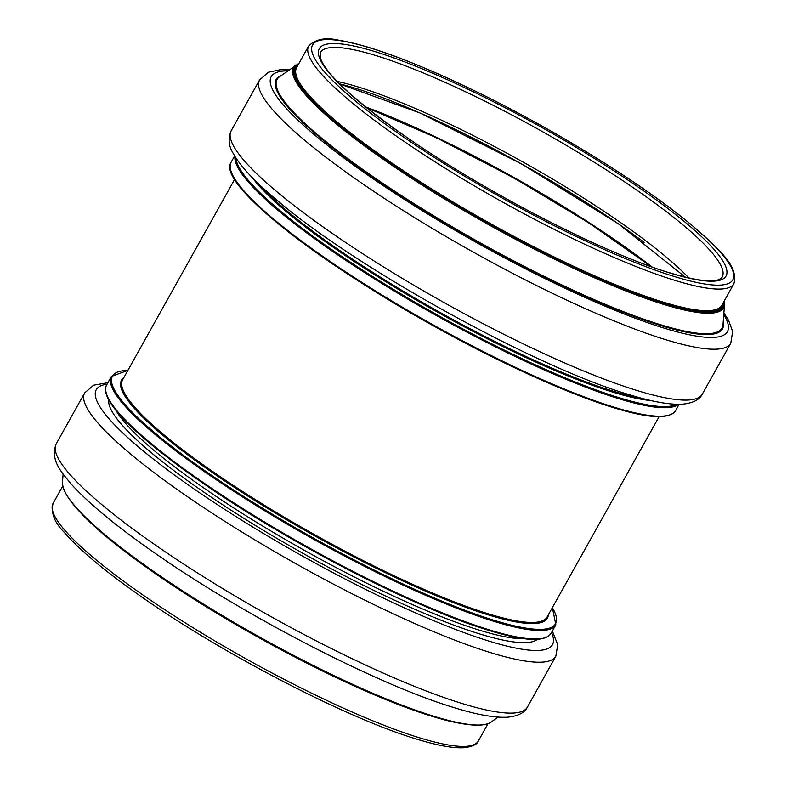 <?xml version="1.0" encoding="UTF-8"?>
<svg xmlns="http://www.w3.org/2000/svg" width="787" height="787" viewBox="0 0 787 787"><rect width="100%" height="100%" fill="white"/><g stroke="black" fill="none" stroke-linecap="round" stroke-linejoin="round"><path stroke-width="1.18" d="M669.589 272.892A232.991 39.793 29.2 0 0 572.169 144.956A232.991 39.793 29.2 0 0 326.261 69.256A232.991 39.793 29.2 0 0 669.589 272.892M661.533 207.994A230.138 39.301 29.2 0 0 451.413 85.203A230.138 39.301 29.2 0 0 320.407 52.552L320.339 57.992C325.907 74.194 354.298 100.362 405.512 136.485C484.074 191.516 603.019 252.932 669.058 272.627C693.14 279.867 709.323 282.326 717.636 279.995L720.695 278.667L722.191 277.103A230.138 39.301 29.2 0 0 661.533 207.994M674.459 276.562A240.714 41.111 29.2 0 0 573.812 144.375A240.714 41.111 29.2 0 0 319.758 66.167A240.714 41.111 29.2 0 0 674.459 276.562M308.681 46A243.567 41.603 29.2 0 0 431.925 159.859A243.567 41.603 29.2 0 0 674.892 280.379A243.567 41.603 29.2 0 0 733.917 283.654C738.57 265.721 719.652 249.951 691.075 224.531C658.385 197.645 616.123 169.048 564.269 138.719C518.456 112.128 474.384 89.639 432.033 71.233C392.556 54.214 361.548 43.905 339.03 40.285C325.779 37.137 315.666 39.045 308.681 46L296.601 67.613A243.567 41.603 29.2 0 0 419.845 181.472A243.567 41.603 29.2 0 0 662.811 301.992A243.567 41.603 29.2 0 0 721.836 305.267L733.917 283.654M297.899 65.301A244.432 41.75 29.2 0 0 411.05 176.977A244.432 41.75 29.2 0 0 662.939 303.133A244.432 41.75 29.2 0 0 723.135 302.956M298.765 63.747A245.524 41.937 29.2 0 0 406.574 174.291A245.524 41.937 29.2 0 0 663.628 303.654A245.524 41.937 29.2 0 0 724.001 301.401M295.863 64.918A246.301 42.065 29.2 0 0 410.499 177.616A246.301 42.065 29.2 0 0 663.874 304.451A246.301 42.065 29.2 0 0 724.522 304.49L723.007 324.677A254.86 43.531 29.2 0 1 660.263 324.637A254.86 43.531 29.2 0 1 398.074 193.405A254.86 43.531 29.2 0 1 279.464 76.782L299.021 63.285M281.569 75.257A255.637 43.659 29.2 0 0 391.021 189.539A255.637 43.659 29.2 0 0 660.509 325.444A255.637 43.659 29.2 0 0 723.204 322.08M287.629 70.869A261.294 44.623 29.2 0 0 373.648 179.151A261.294 44.623 29.2 0 0 664.08 328.12A261.294 44.623 29.2 0 0 723.765 314.623M231.171 130.78A269.872 46.089 29.2 0 0 367.726 256.936A269.872 46.089 29.2 0 0 636.919 390.47A269.872 46.089 29.2 0 0 702.319 394.1C699.505 399.885 692.698 403.259 681.896 404.223C669.039 404.793 651.4 401.577 628.98 394.592C536.173 367.342 357.495 268.79 278.136 201.167C255.618 182.525 240.684 166.687 233.345 153.642C228.624 146.205 227.905 138.581 231.171 130.78L259.612 79.89A269.872 46.089 29.2 0 0 396.166 206.037A269.872 46.089 29.2 0 0 665.359 339.571A269.872 46.089 29.2 0 0 730.769 343.201L732.648 331.563L728.555 320.27L723.892 312.941M259.523 184.719A243.144 41.524 29.2 0 0 612.679 391.001A243.144 41.524 29.2 0 0 641.523 398.212M252.538 177.872A243.921 41.662 29.2 0 0 405.718 293.787A243.921 41.662 29.2 0 0 612.758 392.113A243.921 41.662 29.2 0 0 651.016 400.573M236.002 158.069A253.798 43.344 29.2 0 0 376.353 278.883A253.798 43.344 29.2 0 0 618.562 397.533A253.798 43.344 29.2 0 0 676.545 404.282M234.979 156.465A254.575 43.482 29.2 0 0 371.494 276.985A254.575 43.482 29.2 0 0 618.651 398.645A254.575 43.482 29.2 0 0 678.453 404.311M675.61 410.558C669.53 419.56 648.695 418.556 613.112 407.538C567.397 393.589 499.637 362.777 433.814 326.044C314.249 259.759 216.622 182.525 231.152 162.161A254.575 43.482 29.2 0 0 359.964 281.166A254.575 43.482 29.2 0 0 613.909 407.125A254.575 43.482 29.2 0 0 675.61 410.558L679.092 404.311M230.758 170.317A253.798 43.344 29.2 0 0 375.242 291.613A253.798 43.344 29.2 0 0 613.004 407.489M616.782 241.589A256.434 43.797 29.2 0 0 405.895 123.726M651.105 266.626A246.331 42.075 29.2 0 0 643.559 260.871A246.331 42.075 29.2 0 0 366.575 107.612L436.598 137.804L513.98 177.931L588.706 222.819L651.095 266.626M652.098 266.98A245.662 41.957 29.2 0 0 643.382 260.32A245.662 41.957 29.2 0 0 365.758 106.953M620.904 225.584A237.91 40.629 29.2 0 0 417.454 111.872M644.13 242.357A232.647 39.734 29.2 0 0 339.62 83.884M688.832 277.949A230.138 39.301 29.2 0 0 643.963 239.445A230.138 39.301 29.2 0 0 337.17 81.415M53.083 503.346A243.567 41.603 29.2 0 0 176.327 617.205A243.567 41.603 29.2 0 0 419.284 737.724A243.567 41.603 29.2 0 0 478.319 741C477.315 744.187 472.869 746.41 464.95 747.65C454.06 748.526 437.956 745.683 416.638 739.091C346.546 718.187 220.822 652.935 139.21 595.188C104.022 570.477 78.995 549.474 64.121 532.189C54.49 522.548 50.811 512.937 53.083 503.346L62.744 486.061M76.25 507.92A243.567 41.603 29.2 0 0 431.365 716.111A243.567 41.603 29.2 0 0 462.284 723.666M66.078 493.97A245.524 41.937 29.2 0 0 214.959 611.538A245.524 41.937 29.2 0 0 433.007 716.298M62.478 482.51A246.301 42.065 29.2 0 0 195.894 599.34A246.301 42.065 29.2 0 0 433.745 716.239A246.301 42.065 29.2 0 0 491.137 722.082C482.736 727.601 463.415 725.703 433.165 716.377C355.694 693.455 210.995 616.349 129.963 554.835C85.193 521.171 62.704 497.059 62.478 482.51L63.108 474.059M56.231 443.799A269.872 46.089 29.2 0 0 192.785 569.955A269.872 46.089 29.2 0 0 461.979 703.48A269.872 46.089 29.2 0 0 527.388 707.11C524.565 712.904 517.757 716.278 506.956 717.232C494.098 717.803 476.46 714.596 454.05 707.611C378.832 685.103 246.41 616.811 157.282 554.766C117.302 527.123 88.39 503.306 70.535 483.297C61.888 472.387 49.886 460.68 56.231 443.799L84.681 392.9A269.872 46.089 29.2 0 0 221.236 519.056A269.872 46.089 29.2 0 0 490.429 652.58A269.872 46.089 29.2 0 0 555.829 656.22L557.737 644.691L552.356 631.085M107.062 384.204A261.294 44.623 29.2 0 0 205.525 496.784A261.294 44.623 29.2 0 0 489.14 641.139A261.294 44.623 29.2 0 0 551.51 632.6M108.754 399.826A245.997 42.016 29.2 0 0 240.586 516.282A245.997 42.016 29.2 0 0 479.499 633.879A245.997 42.016 29.2 0 0 537.314 639.339M115.945 410.342A243.144 41.524 29.2 0 0 263.832 526.739A243.144 41.524 29.2 0 0 479.067 630.062A243.144 41.524 29.2 0 0 524.585 638.719M106.255 393.087A253.798 43.344 29.2 0 0 250.738 514.393A253.798 43.344 29.2 0 0 488.501 630.259M106.648 384.932A254.575 43.482 29.2 0 0 235.47 503.936A254.575 43.482 29.2 0 0 489.406 629.895A254.575 43.482 29.2 0 0 551.107 633.328C545.027 642.33 524.191 641.326 488.609 630.308C418.32 609.276 294.328 545.834 208.565 487.045C139.181 439.805 97.893 399.894 106.648 384.932L111.39 376.442A254.575 43.482 29.2 0 0 240.212 495.456A254.575 43.482 29.2 0 0 494.147 621.415A254.575 43.482 29.2 0 0 555.848 624.839L552.385 607.594M127.848 370.441A253.798 43.344 29.2 0 0 212.608 476.046A253.798 43.344 29.2 0 0 494.059 620.304A253.798 43.344 29.2 0 0 552.336 607.682M123.825 377.632A243.921 41.662 29.2 0 0 237.231 489.219A243.921 41.662 29.2 0 0 488.255 614.883A243.921 41.662 29.2 0 0 548.313 614.873M234.615 179.406L122.615 379.816A243.144 41.524 29.2 0 0 245.642 493.469A243.144 41.524 29.2 0 0 488.176 613.771A243.144 41.524 29.2 0 0 547.103 617.047L659.103 416.648M724.256 300.939L724.522 304.49M259.612 79.89L268.436 72.227L280.044 69.768L288.996 69.886M702.319 394.1L730.769 343.201M231.152 162.161L234.644 155.915M339.689 83.963L420.091 113.023L521.742 164.03L618.454 223.882L685.329 277.142M478.319 741L487.979 723.715M491.137 722.082L498.004 717.114M527.388 707.11L555.829 656.22M107.908 382.689L93.614 385.187L84.681 392.9M551.107 633.328L555.848 624.839M127.897 370.352L111.39 376.442"/></g></svg>
